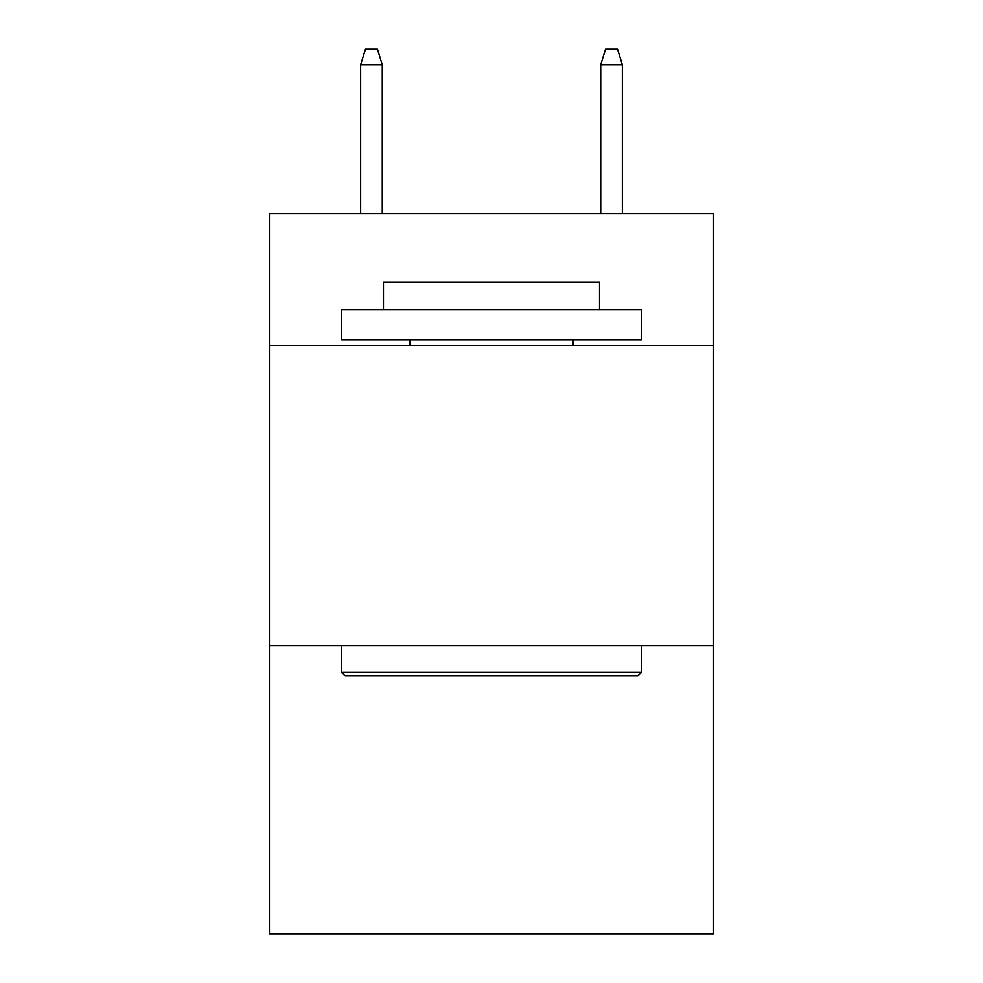 <?xml version="1.0" encoding="UTF-8"?>
<svg xmlns="http://www.w3.org/2000/svg" width="983" height="983" viewBox="0 0 983 983"><rect width="100%" height="100%" fill="white"/><g stroke="black" fill="none" stroke-linecap="round" stroke-linejoin="round"><path stroke-width="1.47" d="M713.572 345.647L713.572 213.606L269.428 213.606L269.428 345.647L713.572 345.647L713.572 933.85L269.428 933.85L269.428 345.647M713.572 645.757L269.428 645.757M345.045 675.763L341.445 672.163L641.555 672.163L637.955 675.763L345.045 675.763M641.555 309.633L641.555 339.651L341.445 339.651L341.445 309.633L641.555 309.633M383.468 309.633L383.468 282.035L599.532 282.035L599.532 309.633M641.555 645.757L641.555 672.163M341.445 645.757L341.445 672.163M573.126 339.651L573.126 345.647M409.874 339.651L409.874 345.647M382.264 213.606L382.264 64.755L360.65 64.755L360.65 213.606M360.65 64.755L365.455 49.15L377.46 49.15L382.264 64.755M600.736 64.755L605.54 49.15L617.545 49.15L622.35 64.755L600.736 64.755L600.736 213.606M622.35 64.755L622.35 213.606"/></g></svg>

